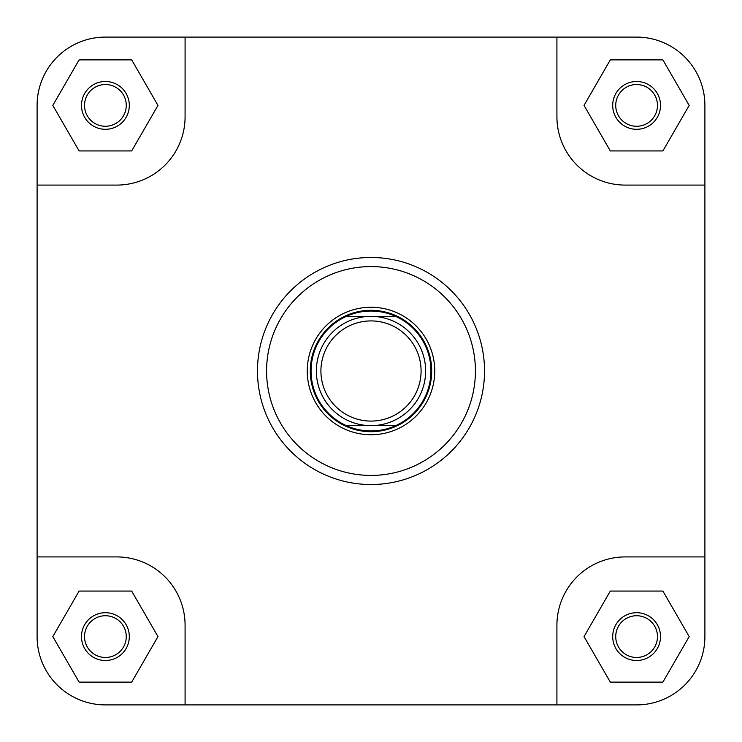 <?xml version="1.0" encoding="UTF-8"?>
<svg xmlns="http://www.w3.org/2000/svg" width="742" height="742" viewBox="0 0 742 742"><rect width="100%" height="100%" fill="white"/><g stroke="black" fill="none" stroke-linecap="round" stroke-linejoin="round"><path stroke-width="1.11" d="M421.085 371A50.085 50.085 0 0 0 371 320.915A50.085 50.085 0 0 0 320.915 371A50.085 50.085 0 0 0 371 421.085A50.085 50.085 0 0 0 421.085 371M316.361 371A54.639 54.639 0 0 1 371 316.361A54.639 54.639 0 0 1 425.639 371A54.639 54.639 0 0 1 371 425.639A54.639 54.639 0 0 1 316.361 371M431.705 371A60.705 60.705 0 0 0 371 310.295A60.705 60.705 0 0 0 310.295 371A60.705 60.705 0 0 0 371 431.705A60.705 60.705 0 0 0 431.705 371M395.672 316.361A59.954 59.954 0 0 0 346.328 316.361L395.672 316.361A59.954 59.954 0 0 1 395.672 425.639L346.328 425.639A59.954 59.954 0 0 0 395.672 425.639M346.328 316.361A59.954 59.954 0 0 0 346.328 425.639M704.9 636.599A68.301 68.301 0 0 1 636.599 704.9L556.917 704.9L556.917 625.218A68.301 68.301 0 0 1 625.218 556.917L704.9 556.917L704.9 636.599L704.9 105.401A68.301 68.301 0 0 0 636.599 37.1L556.917 37.1L556.917 116.782A68.301 68.301 0 0 0 625.218 185.083L704.9 185.083M556.917 37.1L105.401 37.1A68.301 68.301 0 0 0 37.1 105.401L37.1 185.083L116.782 185.083A68.301 68.301 0 0 0 185.083 116.782L185.083 37.1L105.401 37.1M556.917 704.9L185.083 704.9L185.083 625.218A68.301 68.301 0 0 0 116.782 556.917L37.1 556.917L37.1 636.599A68.301 68.301 0 0 0 105.401 704.9L185.083 704.9L105.401 704.9M612.697 636.599A23.902 23.902 0 0 1 636.599 612.697A23.902 23.902 0 0 1 660.51 636.599A23.902 23.902 0 0 1 636.599 660.51A23.902 23.902 0 0 1 612.697 636.599M657.468 636.599A20.869 20.869 0 0 0 636.599 615.73A20.869 20.869 0 0 0 615.73 636.599A20.869 20.869 0 0 0 636.599 657.468A20.869 20.869 0 0 0 657.468 636.599M81.49 636.599A23.902 23.902 0 0 1 105.401 612.697A23.902 23.902 0 0 1 129.303 636.599A23.902 23.902 0 0 1 105.401 660.51A23.902 23.902 0 0 1 81.49 636.599M126.27 636.599A20.869 20.869 0 0 0 105.401 615.73A20.869 20.869 0 0 0 84.532 636.599A20.869 20.869 0 0 0 105.401 657.468A20.869 20.869 0 0 0 126.27 636.599M81.49 105.401A23.902 23.902 0 0 1 105.401 81.49A23.902 23.902 0 0 1 129.303 105.401A23.902 23.902 0 0 1 105.401 129.303A23.902 23.902 0 0 1 81.49 105.401M126.27 105.401A20.869 20.869 0 0 0 105.401 84.532A20.869 20.869 0 0 0 84.532 105.401A20.869 20.869 0 0 0 105.401 126.27A20.869 20.869 0 0 0 126.27 105.401M612.697 105.401A23.902 23.902 0 0 1 636.599 81.49A23.902 23.902 0 0 1 660.51 105.401A23.902 23.902 0 0 1 636.599 129.303A23.902 23.902 0 0 1 612.697 105.401M657.468 105.401A20.869 20.869 0 0 0 636.599 84.532A20.869 20.869 0 0 0 615.73 105.401A20.869 20.869 0 0 0 636.599 126.27A20.869 20.869 0 0 0 657.468 105.401M307.253 371A63.747 63.747 0 0 1 371 307.253A63.747 63.747 0 0 1 434.747 371A63.747 63.747 0 0 1 371 434.747A63.747 63.747 0 0 1 307.253 371M484.526 371A113.526 113.526 0 0 1 371 484.526A113.526 113.526 0 0 1 257.474 371A113.526 113.526 0 0 1 371 257.474A113.526 113.526 0 0 1 484.526 371A113.526 113.526 0 0 0 371 257.474A113.526 113.526 0 0 0 257.474 371M37.1 185.083L37.1 636.599M662.894 591.068L610.314 591.068L584.028 636.599L610.314 682.13L662.894 682.13L689.179 636.599L662.894 591.068M131.686 591.068L79.106 591.068L52.821 636.599L79.106 682.13L131.686 682.13L157.972 636.599L131.686 591.068M131.686 59.87L79.106 59.87L52.821 105.401L79.106 150.932L131.686 150.932L157.972 105.401L131.686 59.87M662.894 59.87L610.314 59.87L584.028 105.401L610.314 150.932L662.894 150.932L689.179 105.401L662.894 59.87M266.582 371A104.418 104.418 0 0 0 371 475.418A104.418 104.418 0 0 0 475.418 371A104.418 104.418 0 0 0 371 266.582A104.418 104.418 0 0 0 266.582 371"/></g></svg>
